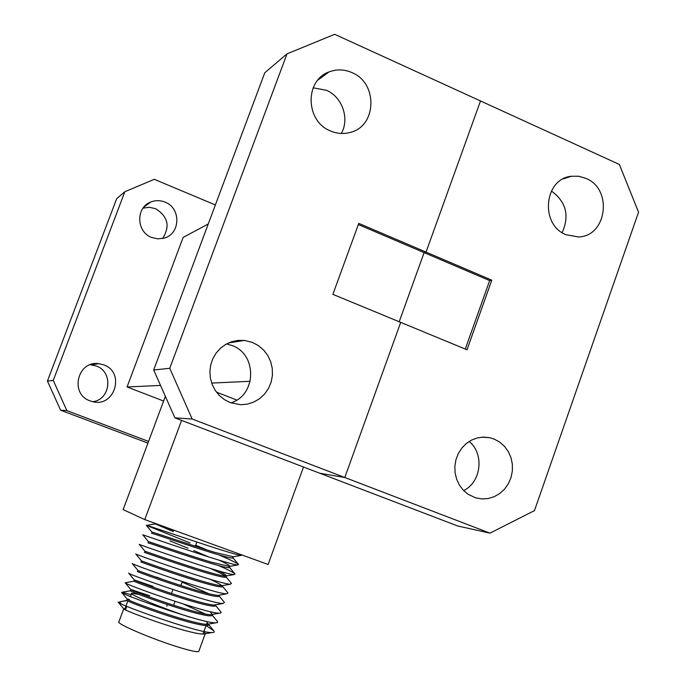 <?xml version="1.0" encoding="UTF-8"?>
<svg xmlns="http://www.w3.org/2000/svg" width="686" height="686" viewBox="0 0 686 686"><rect width="100%" height="100%" fill="white"/><g stroke="black" fill="none" stroke-linecap="round" stroke-linejoin="round"><path stroke-width="1.03" d="M585.938 178.369L578.752 176.259L571.352 176.259C543.964 178.737 539.771 224.759 566.061 234.741L578.452 236.953C606.964 236.473 612.984 189.01 585.938 178.369M494.04 439.023L489.512 437.651L483.416 437.093L477.319 437.925L471.505 440.112L466.24 443.576L461.755 448.147L458.274 453.626L455.933 459.766L454.861 466.274L455.092 472.868L456.636 479.24L459.397 485.105L463.264 490.181L468.049 494.254L475.561 497.83L481.786 498.928L488.089 498.55L494.186 496.707L499.76 493.508L504.579 489.101L508.386 483.69L511.027 477.542L512.373 470.948L512.356 464.216L510.984 457.665L508.309 451.594L504.467 446.312L499.631 442.05L494.04 439.023M491.785 280.18L426.04 252.096L424.12 252.62L489.658 280.591L491.785 280.18L467.003 349.783L400.71 322.377L344.792 477.507L319.659 473.203L457.708 525.99L489.967 533.142L344.792 477.507L319.659 473.203L174.896 417.851L153.681 369.986L169.742 368.313L192.157 419L174.896 417.851M465.271 349.063L489.658 280.591M489.967 533.142L534.463 510.616L638.563 212.171L619.355 164.443L480.509 100.962L426.04 252.096L480.509 100.962L334.682 34.3L286.997 53.877L264.77 72.767L153.681 369.986M399.192 321.751L424.12 252.62L399.192 321.751M562.143 232.631C569.723 215.687 566.139 201.813 551.373 190.991M463.642 490.576C481.358 482.069 484.513 453.772 469.147 441.467M351.927 72.587C344.235 69.252 336.586 69.037 328.988 71.953C304.455 80.459 305.459 121.311 330.429 130.923C336.963 133.719 343.549 134.224 350.186 132.432C376.871 126.31 378.132 83.006 351.927 72.587M341.319 133.47C349.8 118.695 342.323 96.923 326.407 90.269L313.159 87.817M151.692 237.467C136.24 231.954 135.605 207.472 150.783 202.036C155.49 200.175 160.232 200.209 165.009 202.113C181.31 208.038 180.538 234.2 163.945 238.162L157.789 238.857L151.692 237.467M162.565 238.505C170.342 226.389 168.001 216.45 155.55 208.673L149.316 207.283L143.048 208.141M252.457 342.434L244.362 340.419L237.939 340.402L231.654 341.739L225.754 344.372L220.506 348.196L216.133 353.05L212.823 358.735L210.705 365.003L209.89 371.589L210.405 378.218L212.231 384.597L215.275 390.463L219.426 395.565L224.494 399.681L230.256 402.648L240.554 404.714L247.277 404.148L253.709 402.107L259.557 398.703L264.556 394.09L268.475 388.49L271.142 382.153L272.428 375.379L272.282 368.468L270.713 361.745L267.789 355.511L263.63 350.057L258.442 345.624L252.457 342.434M230.788 402.845C256.581 395.453 257.482 354.285 232.031 345.512L226.552 343.926M90.115 400.881C69.509 394.141 77.355 360.433 98.733 363.657L103.689 364.849C125.641 372.284 114.613 408.067 92.318 401.567L90.115 400.881M92.919 401.713C110.849 399.363 113.396 371.675 96.212 365.981L90.183 364.746M190.065 617.211C165.043 609.34 127.793 593.973 131.652 593.218L139.035 594.462M127.33 599.058L126.901 600.216C123.154 600.07 163.277 615.282 189.465 622.219C200.827 625.178 207.121 626.155 208.355 625.169L208.776 624.011L206.906 624.38C203.879 624.346 198.211 623.231 189.902 621.036C165.249 614.493 126.953 600.207 127.279 599.195L129.362 599.418M208.355 625.169L208.518 624.723M208.124 623.968L207.018 622.922M204.196 631.514L205.26 633.641L203.21 634.078C200.098 634.061 194.464 632.998 186.292 630.88C161.75 624.492 123.686 610.18 123.737 608.834L124.946 608.748L127.828 600.962M123.78 608.654L118.952 621.679C114.631 623.111 153.664 639.781 180.144 647.661C191.18 650.971 197.388 652.232 198.751 651.468L198.889 651.1M233.394 556.783L215.027 552.444C189.636 544.735 149.694 530.844 152.043 532.207L146.367 525.356L190.056 542.943M151.657 533.382C148.476 531.744 188.839 545.807 214.598 553.619C225.771 556.955 231.859 558.43 232.871 558.052L232.957 557.812M218.98 560.153C226.766 563.729 230.376 565.83 229.793 566.456L211.451 562.211C186.163 554.674 146.461 540.705 148.51 541.726L142.825 534.866C139.215 533.425 228.712 564.818 237.588 564.981L238.539 564.509C236.807 562.923 230.204 559.707 218.757 554.845M148.133 542.9C144.875 541.468 185.203 555.703 211.022 563.386C222.221 566.662 228.335 568.068 229.381 567.605L229.476 567.339M208.938 557.023L193.701 550.566M188.11 548.26L169.965 540.928M218.337 570.829C224.279 573.728 226.929 575.46 226.303 576.026L225.214 576.137C222.658 575.974 216.879 574.594 207.867 571.987C182.682 564.621 143.22 550.584 144.978 551.252L139.292 544.401C136.18 543.552 224.382 574.568 233.96 574.585L235.024 573.976C233.497 572.476 228.026 569.663 218.602 565.538M144.6 552.427C141.265 551.21 181.558 565.598 207.438 573.162C218.663 576.386 224.811 577.723 225.883 577.175L225.994 576.875M225.36 576.146C223.121 574.456 218.071 571.867 210.208 568.394M222.881 585.527L221.578 585.758C218.92 585.621 213.157 584.292 204.282 581.779C179.2 574.576 139.97 560.479 141.436 560.805L141.067 561.963C137.646 560.959 177.906 575.511 203.853 582.954C215.104 586.127 221.278 587.388 222.384 586.753L222.504 586.427M222.015 585.767C220.377 584.352 216.484 582.217 210.345 579.361M219.357 595.139L217.934 595.388C215.172 595.285 209.427 594.007 200.689 591.572C175.719 584.541 136.72 570.392 137.895 570.375L132.209 563.523C130.083 563.841 215.73 594.093 226.654 593.844L227.975 592.91L222.53 586.35M137.946 570.409L137.534 571.507C134.027 570.726 174.253 585.441 200.261 592.755C211.537 595.868 217.745 597.069 218.885 596.34L219.014 595.988M156.614 577.089L163.645 579.807M215.824 604.769L214.272 605.043C211.417 604.958 205.689 603.74 197.096 601.382C172.229 594.513 133.47 580.313 134.362 579.962L153.167 586.436M134.422 579.919L133.993 581.068C130.409 580.493 170.6 595.371 196.668 602.565C207.969 605.627 214.212 606.75 215.378 605.935L215.515 605.558M210.002 611.612L212.291 614.39L210.593 614.699C207.652 614.647 201.95 613.481 193.503 611.2C168.739 604.495 130.211 590.252 130.82 589.566L125.126 582.723C123.96 584.163 207.095 613.661 219.288 613.173L220.909 612.975L221.141 612.229L215.567 605.421M130.837 589.591L130.451 590.637C126.781 590.277 166.938 605.318 193.066 612.384C204.402 615.393 210.671 616.448 211.871 615.548L212.017 615.136M166.269 527.423L173.807 530.518M173.395 531.633L155.208 523.898L158.646 524.644M130.88 589.488L149.711 595.782M149.299 596.914L141.119 593.922M120.985 603.714L119.536 601.862L127.064 600.533M242.047 555.043L241.215 555.394C233.051 555.085 142.242 523.298 146.367 525.356M195.664 545.224L207.661 550.172M226.011 576.823L231.499 583.443L230.316 584.215C220.06 584.318 133.135 553.688 135.751 553.954L141.436 560.805M172.203 578.161L176.474 579.867M182.09 582.148L208.981 593.759M219.048 595.885L224.433 602.385L222.976 603.5C211.408 603.869 127.03 573.993 128.668 573.11L134.362 579.962M183.145 603.963L205.44 614.047M212.077 614.973L217.625 621.748L217.385 622.614L215.584 622.854C202.773 623.463 120.89 594.333 121.585 592.352L127.279 599.195M130.426 590.757L122.305 592.207L131.112 594.693M202.945 634.07L206.066 625.538L213.783 630.794C214.735 632.003 214.101 632.595 211.871 632.561C198.46 633.272 117.812 604.52 118.043 602.008L123.737 608.834M126.85 600.344L119.536 601.862M192.157 419L344.792 477.507L400.71 322.377L332.873 294.345L358.778 223.37L426.04 252.096L424.12 252.62L358.349 224.545M53.259 380.438L66.876 410.631L60.608 410.211L47.437 381.047L53.259 380.438L124.843 191.737L116.671 198.691L47.437 381.047M215.361 204.96L154.299 179.312L124.843 191.737M181.576 420.407L144.772 519.594L268.115 564.484L303.495 467.02M144.772 519.594L123.163 509.621L165.36 396.337M250.227 381.296L211.665 383.08M160.524 385.429L127.064 386.973L183.145 237.399L208.252 223.988M216.45 392.126L236.756 400.032M127.064 386.973L163.611 401.027M66.876 410.631L148.57 441.415M286.997 53.877L169.742 368.313M147.944 443.096L60.608 410.211M563.292 178.857L571.352 176.259M481.949 437.162L489.512 437.651M317.841 80.091L328.988 71.953M143.889 207.069L150.783 202.036M228.541 342.94L244.362 340.419M91.418 364.832L98.733 363.657M131.652 593.218L130.443 596.494M126.816 606.295L125.487 609.88M205.26 633.641L198.751 651.468M233.283 556.903L232.871 558.052M229.793 566.456L229.381 567.605M226.303 576.026L225.883 577.175M222.804 585.604L222.384 586.753M219.306 595.191L218.885 596.34M215.798 604.786L215.378 605.935M212.291 614.39L211.871 615.548M155.336 523.444L155.182 523.872M152.078 532.242L151.683 533.314M148.553 541.751L148.15 542.858M145.029 551.278L144.609 552.419M172.923 589.531L171.466 593.484M167.401 604.529L166.784 606.21M196.839 542.043L195.304 546.202M182.322 581.531L180.864 585.501M175.041 601.348L173.618 605.215M232.451 556.946L241.215 555.394M228.841 566.533L237.588 564.981M225.214 576.137L233.96 574.585M221.578 585.758L230.316 584.215M217.934 595.388L226.654 593.844M214.272 605.043L222.976 603.5M210.593 614.699L219.288 613.173M206.906 624.38L215.584 622.854M203.21 634.078L211.871 632.561M208.587 624.534L213.783 630.794M134.019 581.179L125.744 582.654M229.493 567.296L235.024 573.976M232.966 557.787L238.539 564.509M155.208 523.898L146.504 525.45M207.481 621.645L206.486 624.371"/></g></svg>
